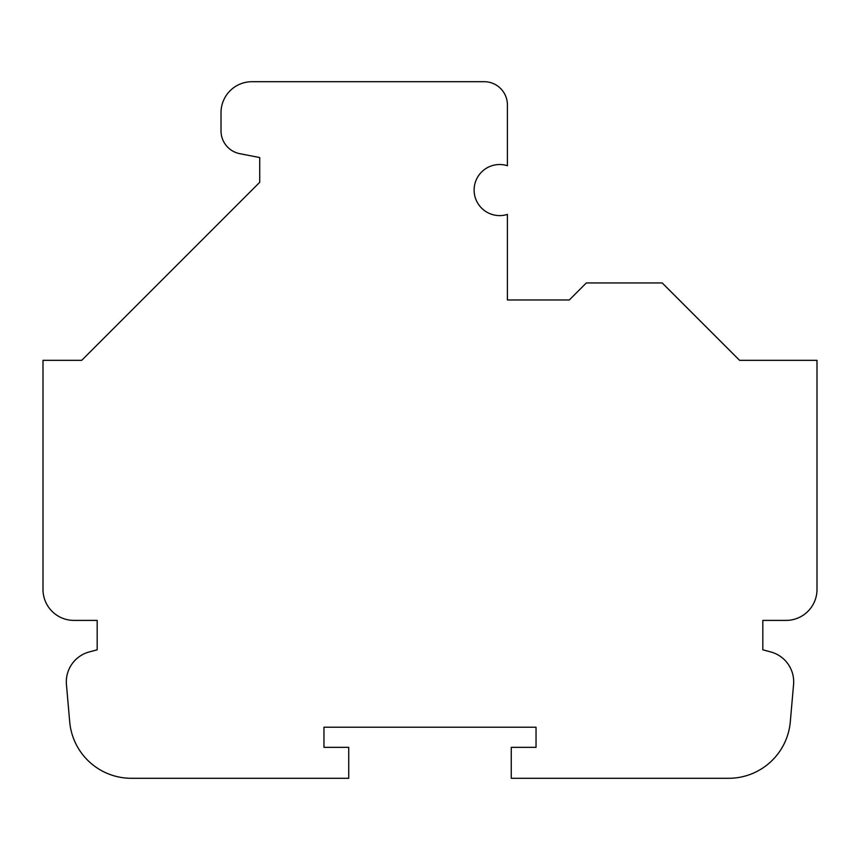 <?xml version="1.0" encoding="UTF-8"?>
<svg xmlns="http://www.w3.org/2000/svg" width="860" height="860" viewBox="0 0 860 860"><rect width="100%" height="100%" fill="white"/><g stroke="black" fill="none" stroke-linecap="round" stroke-linejoin="round"><path stroke-width="1.29" d="M323.962 747.34L348.73 747.34L348.73 778.3L131.376 778.3A61.92 61.92 0 0 1 69.692 721.776L66.435 684.538A30.96 30.96 0 0 1 89.257 651.934L97.18 649.816L97.18 620.404L73.96 620.404A30.96 30.96 0 0 1 43 589.444L43 360.34L81.7 360.34L259.72 182.32L259.72 157.552L239.811 153.682A23.22 23.22 0 0 1 221.02 130.892L221.02 112.66A30.96 30.96 0 0 1 251.98 81.7L484.18 81.7A23.22 23.22 0 0 1 507.4 104.92L507.4 165.722A25.542 25.542 0 0 0 474.118 190.06A25.542 25.542 0 0 0 507.4 214.398L507.4 299.968L569.32 299.968L586.348 282.94L662.2 282.94L739.6 360.34L817 360.34L817 589.444A30.96 30.96 0 0 1 786.04 620.404L762.82 620.404L762.82 649.816L770.743 651.934A30.96 30.96 0 0 1 793.565 684.538L790.308 721.776A61.92 61.92 0 0 1 728.624 778.3L511.27 778.3L511.27 747.34L536.038 747.34L536.038 727.216L323.962 727.216L323.962 747.34"/></g></svg>
